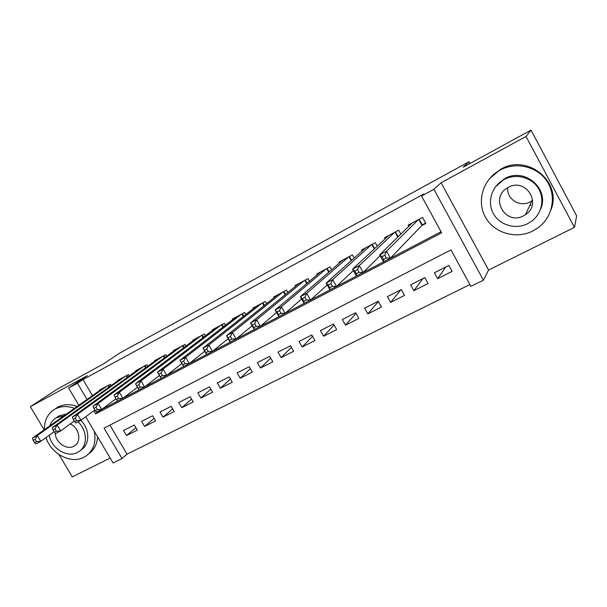 <?xml version="1.0" encoding="UTF-8"?>
<svg xmlns="http://www.w3.org/2000/svg" width="607" height="607" viewBox="0 0 607 607"><rect width="100%" height="100%" fill="white"/><g stroke="black" fill="none" stroke-linecap="round" stroke-linejoin="round"><path stroke-width="0.91" d="M109.913 425.135L127.045 454.135L122.015 458.558L113.077 462.974L85.693 416.789M58.94 454.522L72.301 476.874L110.163 458.065M78.857 405.256L68.637 388.025L87.203 375.703L30.35 406.705L57.399 389.072L103.289 363.988L120.156 352.834L469.044 161.743L463.224 167.198L531.034 130.126L576.65 215.857L574.472 227.359L526.026 136.454L441.092 182.76L433.891 189.301L483.4 280.168L470.895 286.337L450.993 249.917L104.032 428.155L122.015 458.558M441.092 182.76L488.559 270.047L574.472 227.359M488.559 270.047L483.4 280.168M127.045 454.135L469.909 284.546M30.35 406.705L44.174 429.824M531.034 130.126L526.026 136.454M111.119 385.589L110.345 384.269L99.624 389.998L99.852 390.384M129.283 375.976L128.464 374.587L117.553 380.422L117.788 380.824M147.789 366.196L146.932 364.724L135.809 370.665L136.059 371.089M166.644 356.233L165.741 354.67L154.413 360.725L154.671 361.173M185.863 346.089L184.907 344.427L173.359 350.596L173.64 351.074M205.462 335.762L204.438 333.987L192.669 340.277L192.965 340.785M225.44 325.246L224.347 323.341L212.359 329.753L212.67 330.299M245.82 314.532L244.651 312.491L232.42 319.032L232.754 319.608M266.602 303.629L265.358 301.429L252.884 308.098L253.24 308.72M287.817 292.528L286.466 290.146L273.749 296.944L274.129 297.62M309.471 281.231L308.007 278.636L295.032 285.571L295.442 286.299M331.581 269.736L329.988 266.89L316.748 273.962L317.195 274.759M354.169 258.043L352.417 254.902L338.903 262.125L339.389 262.99M377.25 246.161L375.316 242.663L361.522 250.038L362.053 251.002M400.863 234.112L398.693 230.174L384.61 237.701L385.202 238.771M445.773 266.989L437.632 278.704L452.124 271.397L448.854 265.426L434.377 272.778L437.632 278.704M423.033 278.53L413.875 290.677L428.072 283.522L424.824 277.627L410.636 284.82L413.875 290.677M400.734 289.843L390.612 302.407L404.512 295.397L401.28 289.569L387.395 296.618L390.612 302.407M378.373 301.527L367.812 313.902L381.439 307.036L378.229 301.269L364.617 308.174L367.812 313.902M356.013 313.402L345.482 325.162L358.828 318.432L355.641 312.734L342.302 319.494L345.482 325.162M334.078 324.98L323.592 336.195L336.673 329.601L333.501 323.963L320.428 330.595L323.592 336.195M312.544 336.286L302.134 347.014L314.957 340.55L311.808 334.973L298.993 341.475L302.134 347.014M291.421 347.325L281.094 357.622L293.667 351.278L290.533 345.77L277.968 352.143L281.094 357.622M270.692 358.122L260.456 368.024L272.793 361.802L269.675 356.355L257.36 362.599L260.456 368.024M250.342 368.684L240.22 378.222L252.315 372.129L249.227 366.727L237.14 372.865L240.22 378.222M230.379 379.018L220.371 388.237L232.238 382.251L229.158 376.909L217.306 382.926L220.371 388.237M210.773 389.148L200.887 398.055L212.533 392.183L209.476 386.902L197.844 392.805L200.887 398.055M191.539 399.065L181.774 407.692L193.201 401.933L190.158 396.705L178.746 402.494L181.774 407.692M172.646 408.792L163.01 417.153L174.224 411.5L171.204 406.318L159.998 412.009L163.01 417.153M154.095 418.322L144.587 426.44L155.597 420.886L152.6 415.765L141.598 421.349L144.587 426.44M134.329 425.037L123.525 430.515L126.499 435.56L137.311 430.105L134.329 425.037M93.774 410.818L95.603 413.906L441.653 232.83L421.531 196.023L423.853 193.967L82.977 379.55L92.469 395.612M100.883 409.854L441.054 231.737M421.645 225.683L425.864 223.437L422.563 217.412L408.185 225.098L408.845 226.305M469.993 163.495L469.044 161.743M68.637 388.025L77.446 383.229L87.044 399.452M82.977 379.55L77.446 383.229M421.531 196.023L433.891 189.301M100.929 409.922L95.603 413.906M135.885 427.677L126.499 435.56M425.53 222.83L422.017 225.296L390.407 258.165L383.525 261.776L379.678 254.819L412.358 222.868M382.053 256.655L379.678 254.819L386.553 251.192L390.407 258.165L386.363 257.998L384.815 255.206L382.053 256.655L383.601 259.455L386.363 257.998M418.352 219.666L386.553 251.192L384.815 255.206M383.525 261.776L383.601 259.455M532.65 200.302L530.123 201.919C519.903 207.693 506.246 198.959 507.778 187.684M532.817 230.994L538.113 227.739C552.59 217.207 556.839 196.046 547.028 181.296C537.4 166.447 515.912 161.447 500.092 170.089L499.045 170.673C482.626 180.097 476.578 201.774 485.539 217.389C494.273 233.134 516.056 239.537 532.817 230.994M550.928 209.946C562.53 181.789 527.217 153.29 500.775 169.224L489.432 178.739M495.57 186.721L504.698 178.663C524.478 166.857 550.261 189.043 540.427 209.521M527.787 223.611L531.201 221.54C541.876 214.021 545.132 198.648 538.113 187.882C531.231 177.032 515.639 173.268 504.091 179.513L502.892 180.196C491.207 187.131 487.011 202.768 493.59 213.99C500.009 225.303 515.753 229.803 527.787 223.611M508.317 187.381L507.285 187.973C489.424 198.155 505.722 225.842 523.591 215.796L525.541 214.628C542.506 203.944 525.692 177.244 508.317 187.381M529.706 205.652L530.935 205.067M45.988 437.571C51.034 453.869 70.928 464.325 83.88 457.268L85.481 456.365C93.47 450.773 96.407 442.404 94.282 431.274M74.486 408.352C67.453 405.779 61.004 405.992 55.138 408.997L54.827 409.171C47.687 413.542 44.235 420.363 44.455 429.627M88.66 453.869C94.146 449.969 97.128 444.301 97.59 436.858M77.157 406.455C70.154 403.905 63.727 404.125 57.885 407.115L54.827 409.171M56.663 417.495L59.175 415.787L66.436 414.05M80.792 420.378C90.056 429.058 90.071 444.673 80.981 449.908M49.22 435.227C51.261 448.368 67.225 458.179 77.446 452.465L78.47 451.889C87.81 446.615 87.643 430.515 77.992 421.85M63.932 415.825L56.292 417.76C53.158 419.589 50.98 422.297 49.751 425.871M55.32 433.216C55.305 442.374 66.58 450.394 73.758 446.282L74.342 445.955C81.922 441.873 79.35 427.814 70.245 423.921M380.164 255.706L363.13 272.46L356.415 275.98L352.591 269.121L388.7 235.516M354.822 270.995L352.591 269.121L359.306 265.578L363.13 272.46L359.056 272.338L357.515 269.576L354.822 270.995L356.362 273.749L359.056 272.338M394.565 232.375L359.306 265.578L357.515 269.576M356.415 275.98L356.362 273.749M353.395 270.547L336.513 286.405L329.958 289.843L326.164 283.074L365.528 247.899M328.25 284.987L326.164 283.074L332.712 279.615L336.513 286.405L332.408 286.322L330.883 283.606L328.25 284.987L329.776 287.703L332.408 286.322M371.272 244.826L332.712 279.615L330.883 283.606M329.958 289.843L329.776 287.703M327.211 284.949L310.518 300.025L304.122 303.379L300.351 296.694L342.834 260.024M302.309 298.644L300.351 296.694L306.747 293.325L310.518 300.025L306.391 299.979L304.873 297.293L302.309 298.644L303.826 301.33L306.391 299.979M348.464 257.019L306.747 293.325L304.873 297.293M304.122 303.379L303.826 301.33M301.611 298.925L285.146 313.318L278.894 316.596L275.153 310.002L320.595 271.913M276.982 311.983L275.153 310.002L281.398 306.71L285.146 313.318L280.988 313.318L279.486 310.663L276.982 311.983L278.484 314.631L280.988 313.318M326.111 268.962L281.398 306.71L279.486 310.663M278.894 316.596L278.484 314.631M276.58 312.522L260.35 326.308L254.242 329.51L250.532 323L298.803 283.552M252.239 325.011L250.532 323L256.632 319.783L260.35 326.308L256.177 326.338L254.682 323.721L252.239 325.011L253.726 327.628L256.177 326.338M304.206 280.669L256.632 319.783L254.682 323.721M254.242 329.51L253.726 327.628M252.102 325.762L236.131 338.994L230.159 342.128L226.472 335.701L277.445 294.972M228.065 337.742L226.472 335.701L232.435 332.553L236.131 338.994L231.935 339.063L230.455 336.483L228.065 337.742L229.545 340.322L231.935 339.063M282.741 292.134L232.435 332.553L230.455 336.483M230.159 342.128L229.545 340.322M228.171 338.66L212.458 351.4L206.623 354.458L202.958 348.115L256.503 306.163M204.438 350.178L202.958 348.115L208.785 345.034L212.458 351.4L208.247 351.499L206.775 348.949L204.438 350.178L205.91 352.728L208.247 351.499M261.7 303.386L208.785 345.034L206.775 348.949M206.623 354.458L205.91 352.728M204.764 351.248L189.316 363.525L183.61 366.514L179.976 360.247L235.979 317.135M181.341 362.341L179.976 360.247L185.674 357.242L189.316 363.525L185.089 363.654L183.633 361.135L181.341 362.341L182.806 364.86L185.089 363.654M241.07 314.411L185.674 357.242L183.633 361.135M183.61 366.514L182.806 364.86M181.872 363.517L166.682 375.384L161.105 378.305L157.494 372.114L215.842 327.894M158.761 374.231L157.494 372.114L163.071 369.177L166.682 375.384L162.448 375.543L160.999 373.055L158.761 374.231L160.21 376.719L162.448 375.543M220.834 325.223L163.071 369.177L160.999 373.055M161.105 378.305L160.21 376.719M200.993 335.83L140.961 380.847L135.513 383.723L196.091 338.448M159.474 375.505L144.549 386.978L139.094 389.838L138.115 388.313L140.3 387.167L138.859 384.709L136.674 385.862L138.115 388.313M138.859 384.709L140.961 380.847L144.549 386.978L140.3 387.167M135.513 383.723L136.674 385.862M181.523 346.233L119.336 392.266L114.002 395.081L176.713 348.805M137.493 387.258L122.895 398.321L117.553 401.121L116.498 399.664L118.638 398.541L117.212 396.113L115.072 397.236L116.498 399.664M117.212 396.113L119.336 392.266L122.895 398.321L118.638 398.541M114.002 395.081L115.072 397.236M162.418 356.438L98.167 403.435L92.947 406.189L157.699 358.965M115.967 398.753L101.71 409.422L96.483 412.161L95.345 410.764L97.439 409.664L96.02 407.267L93.926 408.367L95.345 410.764M96.02 407.267L98.167 403.435L101.71 409.422L97.439 409.664M92.947 406.189L93.926 408.367M143.669 366.461L77.453 414.369L72.347 417.07L139.041 368.935M94.889 409.991L80.966 420.287L75.852 422.973L74.646 421.63L76.694 420.56L75.283 418.185L73.235 419.262L74.646 421.63M75.283 418.185L77.453 414.369L80.966 420.287L76.694 420.56M72.347 417.07L73.235 419.262M125.27 376.294L57.179 425.075L52.172 427.723L120.725 378.722M74.259 420.985L60.662 430.924L55.654 433.55L54.38 432.275L56.383 431.22L54.987 428.876L52.984 429.931L54.38 432.275M54.987 428.876L57.179 425.075L60.662 430.924L56.383 431.22M52.172 427.723L52.984 429.931M107.204 385.946L37.323 435.56L32.421 438.148L102.742 388.336M54.053 431.729L40.783 441.342L35.874 443.914L34.531 442.693L36.496 441.661L35.107 439.339L33.142 440.371L34.531 442.693M35.107 439.339L37.323 435.56L40.783 441.342L36.496 441.661M32.421 438.148L33.142 440.371M419.179 219.226L422.358 225.03M418.8 219.43L422.017 225.296M395.453 231.904L398.131 236.776M395.051 232.117L397.797 237.102M372.212 244.325L374.602 248.635M371.803 244.545L374.246 248.961M349.45 256.488L351.597 260.342M349.025 256.715L351.225 260.676M327.15 268.408L329.093 271.883M326.71 268.643L328.713 272.217M305.291 280.085L307.074 283.241M304.843 280.328L306.672 283.575M283.871 291.535L285.502 294.418M283.408 291.785L285.093 294.759M262.877 302.756L264.379 305.404M262.399 303.007L263.954 305.746M242.284 313.758L243.68 316.209M241.798 314.016L243.24 316.55M222.094 324.548L223.391 326.816M221.593 324.813L222.944 327.165M202.283 335.14L203.497 337.249M201.774 335.405L203.042 337.598M182.851 345.52L183.989 347.492M182.335 345.8L183.519 347.841M163.784 355.71L164.854 357.553M163.26 355.99L164.368 357.91M145.065 365.718L146.075 367.44M144.534 365.998L145.581 367.804M126.696 375.536L127.652 377.159M126.157 375.824L127.151 377.516M108.661 385.172L109.564 386.705M108.114 385.468L109.055 387.069M531.937 200.826L525.541 214.628M503.507 179.338L502.892 180.196M499.045 170.673L499.728 169.808M75.966 444.696L74.342 445.955M58.826 415.985L56.292 417.76"/></g></svg>
